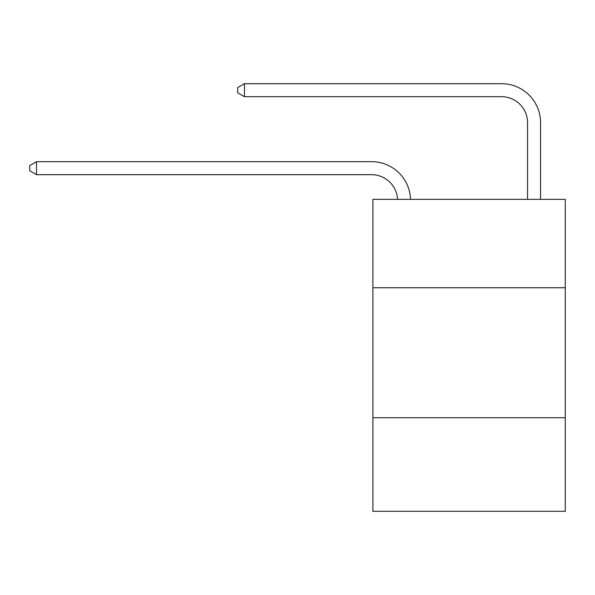<?xml version="1.0" encoding="UTF-8"?>
<svg xmlns="http://www.w3.org/2000/svg" width="595" height="595" viewBox="0 0 595 595"><rect width="100%" height="100%" fill="white"/><g stroke="black" fill="none" stroke-linecap="round" stroke-linejoin="round"><path stroke-width="0.89" d="M565.25 287.749L565.25 199.37L372.887 199.37L372.887 287.749L565.25 287.749L565.25 511.313L372.887 511.313L372.887 287.749M565.25 417.727L372.887 417.727M397.549 199.37A25.994 25.994 0 0 0 371.585 174.67A25.994 25.994 0 0 1 397.549 199.37A25.994 25.994 0 0 0 371.585 174.67A25.994 25.994 0 0 1 397.549 199.37A25.994 25.994 0 0 0 371.585 174.67A25.994 25.994 0 0 1 397.549 199.37A25.994 25.994 0 0 0 371.585 174.67A25.994 25.994 0 0 1 397.549 199.37A25.994 25.994 0 0 0 371.585 174.67A25.994 25.994 0 0 1 397.549 199.37A25.994 25.994 0 0 0 371.585 174.67A25.994 25.994 0 0 1 397.549 199.37A25.994 25.994 0 0 0 371.585 174.67A25.994 25.994 0 0 1 397.549 199.37A25.994 25.994 0 0 0 371.585 174.67A25.994 25.994 0 0 1 397.549 199.37A25.994 25.994 0 0 0 371.585 174.67A25.994 25.994 0 0 1 397.549 199.37A25.994 25.994 0 0 0 371.585 174.67A25.994 25.994 0 0 1 397.549 199.37A25.994 25.994 0 0 0 371.585 174.67A25.994 25.994 0 0 1 397.549 199.37A25.994 25.994 0 0 0 371.585 174.67A25.994 25.994 0 0 1 397.549 199.37A25.994 25.994 0 0 0 371.585 174.67A25.994 25.994 0 0 1 397.549 199.37A25.994 25.994 0 0 0 371.585 174.67A25.994 25.994 0 0 1 397.549 199.37A25.994 25.994 0 0 0 371.585 174.67A25.994 25.994 0 0 1 397.549 199.37A25.994 25.994 0 0 0 371.585 174.67A25.994 25.994 0 0 1 397.549 199.37A25.994 25.994 0 0 0 371.585 174.67A25.994 25.994 0 0 1 397.549 199.37A25.994 25.994 0 0 0 371.585 174.67A25.994 25.994 0 0 1 397.549 199.37A25.994 25.994 0 0 0 371.585 174.67A25.994 25.994 0 0 1 397.549 199.37A25.994 25.994 0 0 0 371.585 174.67A25.994 25.994 0 0 1 397.549 199.37A25.994 25.994 0 0 0 371.585 174.67A25.994 25.994 0 0 1 397.549 199.37A25.994 25.994 0 0 0 371.585 174.67A25.994 25.994 0 0 1 397.549 199.37A25.994 25.994 0 0 0 371.585 174.67A25.994 25.994 0 0 1 397.549 199.37A25.994 25.994 0 0 0 371.585 174.67A25.994 25.994 0 0 1 397.549 199.37A25.994 25.994 -39.1 0 0 371.585 174.67L36.511 174.67L29.75 170.772L29.75 165.574L36.511 161.676L371.585 161.676A38.995 38.995 0 0 1 410.557 199.37M527.557 199.37L527.557 122.682A25.994 25.994 0 0 0 501.563 96.688L244.471 96.688L237.71 92.79L237.71 87.591L244.471 83.687L501.563 83.687A38.995 38.995 0 0 1 540.558 122.682L540.558 199.37M36.511 161.676L371.585 161.676L36.511 161.676L371.585 161.676L36.511 161.676L371.585 161.676L36.511 161.676L371.585 161.676L36.511 161.676L371.585 161.676L36.511 161.676L371.585 161.676L36.511 161.676L371.585 161.676L36.511 161.676L371.585 161.676L36.511 161.676L371.585 161.676L36.511 161.676L371.585 161.676L36.511 161.676L371.585 161.676L36.511 161.676L371.585 161.676L36.511 161.676L371.585 161.676L36.511 161.676L371.585 161.676L36.511 161.676L371.585 161.676L36.511 161.676L371.585 161.676L36.511 161.676L371.585 161.676L36.511 161.676L371.585 161.676L36.511 161.676L371.585 161.676L36.511 161.676L371.585 161.676L36.511 161.676L371.585 161.676L36.511 161.676L371.585 161.676L36.511 161.676L371.585 161.676L36.511 161.676L371.585 161.676L36.511 161.676L36.511 174.67M527.557 122.682A25.994 25.994 0 0 0 501.563 96.688A25.994 25.994 0 0 1 527.557 122.682A25.994 25.994 0 0 0 501.563 96.688A25.994 25.994 0 0 1 527.557 122.682A25.994 25.994 0 0 0 501.563 96.688A25.994 25.994 0 0 1 527.557 122.682A25.994 25.994 0 0 0 501.563 96.688A25.994 25.994 0 0 1 527.557 122.682A25.994 25.994 0 0 0 501.563 96.688A25.994 25.994 0 0 1 527.557 122.682A25.994 25.994 0 0 0 501.563 96.688A25.994 25.994 0 0 1 527.557 122.682A25.994 25.994 0 0 0 501.563 96.688A25.994 25.994 0 0 1 527.557 122.682A25.994 25.994 0 0 0 501.563 96.688A25.994 25.994 0 0 1 527.557 122.682A25.994 25.994 0 0 0 501.563 96.688A25.994 25.994 0 0 1 527.557 122.682A25.994 25.994 0 0 0 501.563 96.688A25.994 25.994 0 0 1 527.557 122.682A25.994 25.994 0 0 0 501.563 96.688A25.994 25.994 0 0 1 527.557 122.682A25.994 25.994 0 0 0 501.563 96.688A25.994 25.994 0 0 1 527.557 122.682A25.994 25.994 0 0 0 501.563 96.688A25.994 25.994 0 0 1 527.557 122.682A25.994 25.994 0 0 0 501.563 96.688A25.994 25.994 0 0 1 527.557 122.682A25.994 25.994 0 0 0 501.563 96.688A25.994 25.994 0 0 1 527.557 122.682A25.994 25.994 0 0 0 501.563 96.688A25.994 25.994 0 0 1 527.557 122.682A25.994 25.994 0 0 0 501.563 96.688A25.994 25.994 0 0 1 527.557 122.682A25.994 25.994 0 0 0 501.563 96.688A25.994 25.994 0 0 1 527.557 122.682A25.994 25.994 0 0 0 501.563 96.688A25.994 25.994 0 0 1 527.557 122.682A25.994 25.994 0 0 0 501.563 96.688A25.994 25.994 0 0 1 527.557 122.682A25.994 25.994 0 0 0 501.563 96.688A25.994 25.994 0 0 1 527.557 122.682A25.994 25.994 0 0 0 501.563 96.688A25.994 25.994 0 0 1 527.557 122.682A25.994 25.994 0 0 0 501.563 96.688A25.994 25.994 0 0 1 527.557 122.682A25.994 25.994 0 0 0 501.563 96.688A25.994 25.994 0 0 1 527.557 122.682M244.471 83.687L501.563 83.687L244.471 83.687L501.563 83.687L244.471 83.687L501.563 83.687L244.471 83.687L501.563 83.687L244.471 83.687L501.563 83.687L244.471 83.687L501.563 83.687L244.471 83.687L501.563 83.687L244.471 83.687L501.563 83.687L244.471 83.687L501.563 83.687L244.471 83.687L501.563 83.687L244.471 83.687L501.563 83.687L244.471 83.687L501.563 83.687L244.471 83.687L501.563 83.687L244.471 83.687L501.563 83.687L244.471 83.687L501.563 83.687L244.471 83.687L501.563 83.687L244.471 83.687L501.563 83.687L244.471 83.687L501.563 83.687L244.471 83.687L501.563 83.687L244.471 83.687L501.563 83.687L244.471 83.687L501.563 83.687L244.471 83.687L501.563 83.687L244.471 83.687L501.563 83.687L244.471 83.687L501.563 83.687L244.471 83.687L244.471 96.688"/></g></svg>
